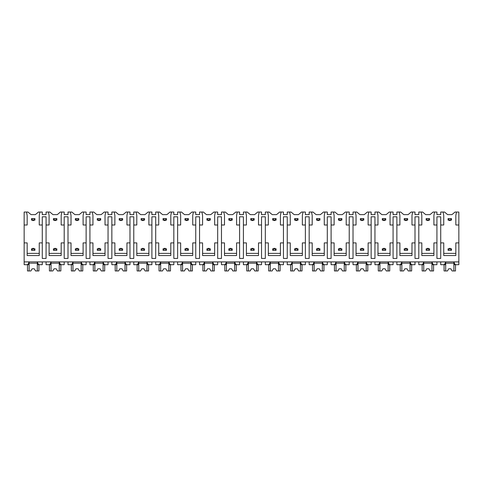 <?xml version="1.0" encoding="UTF-8"?>
<svg xmlns="http://www.w3.org/2000/svg" width="483" height="483" viewBox="0 0 483 483"><rect width="100%" height="100%" fill="white"/><g stroke="black" fill="none" stroke-linecap="round" stroke-linejoin="round"><path stroke-width="0.72" d="M24.15 224.993L27.169 224.993L27.169 215.496L26.523 212.043L24.15 212.043L24.15 264.696L27.102 264.696C28.038 264.473 28.654 263.537 28.956 261.895L28.956 264.696L26.523 264.696M24.15 242.901L27.169 242.901L27.169 255.549L39.256 255.549L39.256 242.901L42.275 242.901L42.275 258.441L46.072 258.441L46.072 242.901L49.097 242.901L49.097 255.549L61.178 255.549L61.178 242.901L64.203 242.901L64.203 258.441L68 258.441L68 242.901L71.019 242.901L71.019 255.549L83.106 255.549L83.106 242.901L86.125 242.901L86.125 258.441L89.923 258.441L89.923 242.901L92.947 242.901L92.947 255.549L105.028 255.549L105.028 242.901L108.053 242.901L108.053 258.441L111.851 258.441L111.851 242.901L114.869 242.901L114.869 255.549L126.957 255.549L126.957 242.901L129.975 242.901L129.975 258.441L133.773 258.441L133.773 242.901L136.798 242.901L136.798 255.549L148.879 255.549L148.879 242.901L151.904 242.901L151.904 258.441L155.701 258.441L155.701 242.901L158.72 242.901L158.72 255.549L170.807 255.549L170.807 242.901L173.826 242.901L173.826 258.441L177.623 258.441L177.623 242.901L180.648 242.901L180.648 255.549L192.729 255.549L192.729 242.901L195.754 242.901L195.754 258.441L199.551 258.441L199.551 242.901L202.57 242.901L202.57 255.549L214.657 255.549L214.657 242.901L217.676 242.901L217.676 258.441L221.474 258.441L221.474 242.901L224.492 242.901L224.492 255.549L236.579 255.549L236.579 242.901L239.598 242.901L239.598 258.441L243.402 258.441L243.402 242.901L246.421 242.901L246.421 255.549L258.508 255.549L258.508 242.901L261.526 242.901L261.526 258.441L265.324 258.441L265.324 242.901L268.343 242.901L268.343 255.549L280.43 255.549L280.43 242.901L283.449 242.901L283.449 258.441L287.246 258.441L287.246 242.901L290.271 242.901L290.271 255.549L302.352 255.549L302.352 242.901L305.377 242.901L305.377 258.441L309.174 258.441L309.174 242.901L312.193 242.901L312.193 255.549L324.28 255.549L324.28 242.901L327.299 242.901L327.299 258.441L331.096 258.441L331.096 242.901L334.121 242.901L334.121 255.549L346.202 255.549L346.202 242.901L349.227 242.901L349.227 258.441L353.025 258.441L353.025 242.901L356.043 242.901L356.043 255.549L368.131 255.549L368.131 242.901L371.149 242.901L371.149 258.441L374.947 258.441L374.947 242.901L377.972 242.901L377.972 255.549L390.053 255.549L390.053 242.901L393.077 242.901L393.077 258.441L396.875 258.441L396.875 242.901L399.894 242.901L399.894 255.549L411.981 255.549L411.981 242.901L415 242.901L415 258.441L418.797 258.441L418.797 242.901L421.822 242.901L421.822 255.549L433.903 255.549L433.903 242.901L436.928 242.901L436.928 258.441L440.725 258.441L440.725 242.901L443.744 242.901L443.744 255.549L455.831 255.549L455.831 242.901L458.85 242.901L458.85 264.696L455.898 264.696C454.962 264.473 454.346 263.537 454.044 261.895L454.044 264.696L456.477 264.696M26.523 212.043L27.972 212.043L31.057 214.633L35.374 214.633L38.459 212.043L42.275 212.043L42.275 214.633L46.072 214.633L46.072 212.043L49.894 212.043L52.979 214.633L57.296 214.633L60.381 212.043L64.203 212.043L64.203 214.633L68 214.633L68 212.043L71.822 212.043L74.907 214.633L79.224 214.633L82.309 212.043L86.125 212.043L86.125 214.633L89.923 214.633L89.923 212.043L93.744 212.043L96.829 214.633L101.146 214.633L104.231 212.043L108.053 212.043L108.053 214.633L111.851 214.633L111.851 212.043L115.666 212.043L118.758 214.633L123.068 214.633L126.16 212.043L129.975 212.043L129.975 214.633L133.773 214.633L133.773 212.043L137.595 212.043L140.68 214.633L144.997 214.633L148.082 212.043L151.904 212.043L151.904 214.633L155.701 214.633L155.701 212.043L159.517 212.043L162.602 214.633L166.919 214.633L170.004 212.043L173.826 212.043L173.826 214.633L177.623 214.633L177.623 212.043L181.445 212.043L184.53 214.633L188.847 214.633L191.932 212.043L195.754 212.043L195.754 214.633L199.551 214.633L199.551 212.043L203.367 212.043L206.452 214.633L210.769 214.633L213.854 212.043L217.676 212.043L217.676 214.633L221.474 214.633L221.474 212.043L225.295 212.043L228.381 214.633L232.697 214.633L235.782 212.043L239.598 212.043L239.598 214.633L243.402 214.633L243.402 212.043L247.218 212.043L250.303 214.633L254.619 214.633L257.705 212.043L261.526 212.043L261.526 214.633L265.324 214.633L265.324 212.043L269.146 212.043L272.231 214.633L276.548 214.633L279.633 212.043L283.449 212.043L283.449 214.633L287.246 214.633L287.246 212.043L291.068 212.043L294.153 214.633L298.47 214.633L301.555 212.043L305.377 212.043L305.377 214.633L309.174 214.633L309.174 212.043L312.996 212.043L316.081 214.633L320.398 214.633L323.483 212.043L327.299 212.043L327.299 214.633L331.096 214.633L331.096 212.043L334.918 212.043L338.003 214.633L342.32 214.633L345.405 212.043L349.227 212.043L349.227 214.633L353.025 214.633L353.025 212.043L356.84 212.043L359.932 214.633L364.242 214.633L367.334 212.043L371.149 212.043L371.149 214.633L374.947 214.633L374.947 212.043L378.769 212.043L381.854 214.633L386.171 214.633L389.256 212.043L393.077 212.043L393.077 214.633L396.875 214.633L396.875 212.043L400.691 212.043L403.776 214.633L408.093 214.633L411.178 212.043L415 212.043L415 214.633L418.797 214.633L418.797 212.043L422.619 212.043L425.704 214.633L430.021 214.633L433.106 212.043L436.928 212.043L436.928 214.633L440.725 214.633L440.725 212.043L444.541 212.043L447.626 214.633L451.943 214.633L455.028 212.043L456.477 212.043L455.831 215.496L455.831 224.993L458.85 224.993L458.85 242.901M24.15 261.895L458.85 261.895M46.072 242.901L46.072 216.789L42.275 216.789L42.275 242.901M440.725 242.901L440.725 216.789L436.928 216.789L436.928 242.901M455.831 253.388L443.744 253.388M418.797 242.901L418.797 224.993L421.822 224.993L421.822 215.496L421.17 212.043M433.903 253.388L421.822 253.388M396.875 242.901L396.875 224.993L399.894 224.993L399.894 215.496L399.248 212.043M415 242.901L415 216.789L418.797 216.789L418.797 224.993M411.981 253.388L399.894 253.388M374.947 242.901L374.947 224.993L377.972 224.993L377.972 215.496L377.32 212.043M393.077 242.901L393.077 216.789L396.875 216.789L396.875 224.993M390.053 253.388L377.972 253.388M353.025 242.901L353.025 224.993L356.043 224.993L356.043 215.496L355.397 212.043M371.149 242.901L371.149 216.789L374.947 216.789L374.947 224.993M368.131 253.388L356.043 253.388M331.096 242.901L331.096 224.993L334.121 224.993L334.121 215.496L333.475 212.043M349.227 242.901L349.227 216.789L353.025 216.789L353.025 224.993M346.202 253.388L334.121 253.388M309.174 242.901L309.174 224.993L312.193 224.993L312.193 215.496L311.547 212.043M327.299 242.901L327.299 216.789L331.096 216.789L331.096 224.993M324.28 253.388L312.193 253.388M287.246 242.901L287.246 224.993L290.271 224.993L290.271 215.496L289.625 212.043M305.377 242.901L305.377 216.789L309.174 216.789L309.174 224.993M302.352 253.388L290.271 253.388M265.324 242.901L265.324 224.993L268.343 224.993L268.343 215.496L267.697 212.043M283.449 242.901L283.449 216.789L287.246 216.789L287.246 224.993M280.43 253.388L268.343 253.388M243.402 242.901L243.402 224.993L246.421 224.993L246.421 215.496L245.775 212.043M261.526 242.901L261.526 216.789L265.324 216.789L265.324 224.993M258.508 253.388L246.421 253.388M221.474 242.901L221.474 224.993L224.492 224.993L224.492 215.496L223.846 212.043M239.598 242.901L239.598 216.789L243.402 216.789L243.402 224.993M236.579 253.388L224.492 253.388M199.551 242.901L199.551 224.993L202.57 224.993L202.57 215.496L201.924 212.043M217.676 242.901L217.676 216.789L221.474 216.789L221.474 224.993M214.657 253.388L202.57 253.388M177.623 242.901L177.623 224.993L180.648 224.993L180.648 215.496L179.996 212.043M195.754 242.901L195.754 216.789L199.551 216.789L199.551 224.993M192.729 253.388L180.648 253.388M155.701 242.901L155.701 224.993L158.72 224.993L158.72 215.496L158.074 212.043M173.826 242.901L173.826 216.789L177.623 216.789L177.623 224.993M170.807 253.388L158.72 253.388M133.773 242.901L133.773 224.993L136.798 224.993L136.798 215.496L136.146 212.043M151.904 242.901L151.904 216.789L155.701 216.789L155.701 224.993M148.879 253.388L136.798 253.388M111.851 242.901L111.851 224.993L114.869 224.993L114.869 215.496L114.223 212.043M129.975 242.901L129.975 216.789L133.773 216.789L133.773 224.993M126.957 253.388L114.869 253.388M89.923 242.901L89.923 224.993L92.947 224.993L92.947 215.496L92.301 212.043M108.053 242.901L108.053 216.789L111.851 216.789L111.851 224.993M105.028 253.388L92.947 253.388M68 242.901L68 224.993L71.019 224.993L71.019 215.496L70.373 212.043M86.125 242.901L86.125 216.789L89.923 216.789L89.923 224.993M83.106 253.388L71.019 253.388M64.203 242.901L64.203 216.789L68 216.789L68 224.993M61.178 253.388L49.097 253.388M39.256 253.388L27.169 253.388M450.651 250.327L451.514 250.327L451.514 248.817L448.924 248.817L448.924 250.327L450.651 250.327L450.651 248.817M448.924 250.327L448.061 250.327L448.061 248.817L448.924 248.817M450.651 220.115L450.651 218.606L448.924 218.606L448.924 220.115L451.514 220.115L451.514 218.606L450.651 218.606M448.924 220.115L448.061 220.115L448.061 218.606L448.924 218.606M449.142 220.115L449.142 220.544L450.434 220.544L450.434 220.115M450.434 248.817L450.434 248.383L449.142 248.383L449.142 248.817M428.723 250.327L429.586 250.327L429.586 248.817L426.996 248.817L426.996 250.327L428.723 250.327L428.723 248.817M426.996 250.327L426.133 250.327L426.133 248.817L426.996 248.817M428.723 220.115L428.723 218.606L426.996 218.606L426.996 220.115L429.586 220.115L429.586 218.606L428.723 218.606M426.996 220.115L426.133 220.115L426.133 218.606L426.996 218.606M427.214 220.115L427.214 220.544L428.512 220.544L428.512 220.115M428.512 248.817L428.512 248.383L427.214 248.383L427.214 248.817M406.801 250.327L407.664 250.327L407.664 248.817L405.074 248.817L405.074 250.327L406.801 250.327L406.801 248.817M405.074 250.327L404.211 250.327L404.211 248.817L405.074 248.817M406.801 220.115L406.801 218.606L405.074 218.606L405.074 220.115L407.664 220.115L407.664 218.606L406.801 218.606M405.074 220.115L404.211 220.115L404.211 218.606L405.074 218.606M405.291 220.115L405.291 220.544L406.583 220.544L406.583 220.115M406.583 248.817L406.583 248.383L405.291 248.383L405.291 248.817M384.873 250.327L385.736 250.327L385.736 248.817L383.146 248.817L383.146 250.327L384.873 250.327L384.873 248.817M383.146 250.327L382.288 250.327L382.288 248.817L383.146 248.817M384.873 220.115L384.873 218.606L383.146 218.606L383.146 220.115L385.736 220.115L385.736 218.606L384.873 218.606M383.146 220.115L382.288 220.115L382.288 218.606L383.146 218.606M383.363 220.115L383.363 220.544L384.661 220.544L384.661 220.115M384.661 248.817L384.661 248.383L383.363 248.383L383.363 248.817M362.95 250.327L363.814 250.327L363.814 248.817L361.224 248.817L361.224 250.327L362.95 250.327L362.95 248.817M361.224 250.327L360.36 250.327L360.36 248.817L361.224 248.817M362.95 220.115L362.95 218.606L361.224 218.606L361.224 220.115L363.814 220.115L363.814 218.606L362.95 218.606M361.224 220.115L360.36 220.115L360.36 218.606L361.224 218.606M361.441 220.115L361.441 220.544L362.733 220.544L362.733 220.115M362.733 248.817L362.733 248.383L361.441 248.383L361.441 248.817M341.028 250.327L341.886 250.327L341.886 248.817L339.301 248.817L339.301 250.327L341.028 250.327L341.028 248.817M339.301 250.327L338.438 250.327L338.438 248.817L339.301 248.817M341.028 220.115L341.028 218.606L339.301 218.606L339.301 220.115L341.886 220.115L341.886 218.606L341.028 218.606M339.301 220.115L338.438 220.115L338.438 218.606L339.301 218.606M339.513 220.115L339.513 220.544L340.811 220.544L340.811 220.115M340.811 248.817L340.811 248.383L339.513 248.383L339.513 248.817M319.1 250.327L319.963 250.327L319.963 248.817L317.373 248.817L317.373 250.327L319.1 250.327L319.1 248.817M317.373 250.327L316.51 250.327L316.51 248.817L317.373 248.817M319.1 220.115L319.1 218.606L317.373 218.606L317.373 220.115L319.963 220.115L319.963 218.606L319.1 218.606M317.373 220.115L316.51 220.115L316.51 218.606L317.373 218.606M317.591 220.115L317.591 220.544L318.883 220.544L318.883 220.115M318.883 248.817L318.883 248.383L317.591 248.383L317.591 248.817M297.178 250.327L298.041 250.327L298.041 248.817L295.451 248.817L295.451 250.327L297.178 250.327L297.178 248.817M295.451 250.327L294.588 250.327L294.588 248.817L295.451 248.817M297.178 220.115L297.178 218.606L295.451 218.606L295.451 220.115L298.041 220.115L298.041 218.606L297.178 218.606M295.451 220.115L294.588 220.115L294.588 218.606L295.451 218.606M295.662 220.115L295.662 220.544L296.96 220.544L296.96 220.115M296.96 248.817L296.96 248.383L295.662 248.383L295.662 248.817M275.25 250.327L276.113 250.327L276.113 248.817L273.523 248.817L273.523 250.327L275.25 250.327L275.25 248.817M273.523 250.327L272.66 250.327L272.66 248.817L273.523 248.817M275.25 220.115L275.25 218.606L273.523 218.606L273.523 220.115L276.113 220.115L276.113 218.606L275.25 218.606M273.523 220.115L272.66 220.115L272.66 218.606L273.523 218.606M273.74 220.115L273.74 220.544L275.032 220.544L275.032 220.115M275.032 248.817L275.032 248.383L273.74 248.383L273.74 248.817M253.327 250.327L254.191 250.327L254.191 248.817L251.601 248.817L251.601 250.327L253.327 250.327L253.327 248.817M251.601 250.327L250.737 250.327L250.737 248.817L251.601 248.817M253.327 220.115L253.327 218.606L251.601 218.606L251.601 220.115L254.191 220.115L254.191 218.606L253.327 218.606M251.601 220.115L250.737 220.115L250.737 218.606L251.601 218.606M253.11 220.544L253.11 220.115L253.11 220.544L251.812 220.544L251.812 220.115L251.812 220.544M251.812 248.383L251.812 248.817L251.812 248.383L253.11 248.383L253.11 248.817L253.11 248.383M231.399 250.327L232.263 250.327L232.263 248.817L229.673 248.817L229.673 250.327L231.399 250.327L231.399 248.817M229.673 250.327L228.809 250.327L228.809 248.817L229.673 248.817M231.399 220.115L231.399 218.606L229.673 218.606L229.673 220.115L232.263 220.115L232.263 218.606L231.399 218.606M229.673 220.115L228.809 220.115L228.809 218.606L229.673 218.606M231.188 220.544L231.188 220.115L231.188 220.544L229.89 220.544L229.89 220.115M231.188 248.383L231.188 248.817L231.188 248.383L229.89 248.383L229.89 248.817M209.477 250.327L210.34 250.327L210.34 248.817L207.75 248.817L207.75 250.327L209.477 250.327L209.477 248.817M207.75 250.327L206.887 250.327L206.887 248.817L207.75 248.817M209.477 220.115L209.477 218.606L207.75 218.606L207.75 220.115L210.34 220.115L210.34 218.606L209.477 218.606M207.75 220.115L206.887 220.115L206.887 218.606L207.75 218.606M209.26 220.544L209.26 220.115L209.26 220.544L207.968 220.544L207.968 220.115M209.26 248.383L209.26 248.817L209.26 248.383L207.968 248.383L207.968 248.817M187.549 250.327L188.412 250.327L188.412 248.817L185.822 248.817L185.822 250.327L187.549 250.327L187.549 248.817M185.822 250.327L184.959 250.327L184.959 248.817L185.822 248.817M187.549 220.115L187.549 218.606L185.822 218.606L185.822 220.115L188.412 220.115L188.412 218.606L187.549 218.606M185.822 220.115L184.959 220.115L184.959 218.606L185.822 218.606M186.04 220.115L186.04 220.544L187.338 220.544L187.338 220.115M187.338 248.817L187.338 248.383L186.04 248.383L186.04 248.817M165.627 250.327L166.49 250.327L166.49 248.817L163.9 248.817L163.9 250.327L165.627 250.327L165.627 248.817M163.9 250.327L163.037 250.327L163.037 248.817L163.9 248.817M165.627 220.115L165.627 218.606L163.9 218.606L163.9 220.115L166.49 220.115L166.49 218.606L165.627 218.606M163.9 220.115L163.037 220.115L163.037 218.606L163.9 218.606M165.409 220.544L165.409 220.115L165.409 220.544L164.117 220.544L164.117 220.115M165.409 248.383L165.409 248.817L165.409 248.383L164.117 248.383L164.117 248.817M143.699 250.327L144.562 250.327L144.562 248.817L141.972 248.817L141.972 250.327L143.699 250.327L143.699 248.817M141.972 250.327L141.114 250.327L141.114 248.817L141.972 248.817M143.699 220.115L143.699 218.606L141.972 218.606L141.972 220.115L144.562 220.115L144.562 218.606L143.699 218.606M141.972 220.115L141.114 220.115L141.114 218.606L141.972 218.606M142.189 220.115L142.189 220.544L143.487 220.544L143.487 220.115M142.189 248.383L142.189 248.817L142.189 248.383L143.487 248.383L143.487 248.817M121.776 250.327L122.64 250.327L122.64 248.817L120.05 248.817L120.05 250.327L121.776 250.327L121.776 248.817M120.05 250.327L119.186 250.327L119.186 248.817L120.05 248.817M121.776 220.115L121.776 218.606L120.05 218.606L120.05 220.115L122.64 220.115L122.64 218.606L121.776 218.606M120.05 220.115L119.186 220.115L119.186 218.606L120.05 218.606M120.267 220.115L120.267 220.544L121.559 220.544L121.559 220.115M121.559 248.817L121.559 248.383L120.267 248.383L120.267 248.817M99.854 250.327L100.712 250.327L100.712 248.817L98.127 248.817L98.127 250.327L99.854 250.327L99.854 248.817M98.127 250.327L97.264 250.327L97.264 248.817L98.127 248.817M99.854 220.115L99.854 218.606L98.127 218.606L98.127 220.115L100.712 220.115L100.712 218.606L99.854 218.606M98.127 220.115L97.264 220.115L97.264 218.606L98.127 218.606M98.339 220.115L98.339 220.544L99.637 220.544L99.637 220.115M98.339 248.383L98.339 248.817L98.339 248.383L99.637 248.383L99.637 248.817M77.926 250.327L78.789 250.327L78.789 248.817L76.199 248.817L76.199 250.327L77.926 250.327L77.926 248.817M76.199 250.327L75.336 250.327L75.336 248.817L76.199 248.817M77.926 220.115L77.926 218.606L76.199 218.606L76.199 220.115L78.789 220.115L78.789 218.606L77.926 218.606M76.199 220.115L75.336 220.115L75.336 218.606L76.199 218.606M77.709 220.544L77.709 220.115L77.709 220.544L76.417 220.544L76.417 220.115M76.417 248.383L76.417 248.817L76.417 248.383L77.709 248.383L77.709 248.817L77.709 248.383M56.004 250.327L56.867 250.327L56.867 248.817L54.277 248.817L54.277 250.327L56.004 250.327L56.004 248.817M54.277 250.327L53.414 250.327L53.414 248.817L54.277 248.817M56.004 220.115L56.004 218.606L54.277 218.606L54.277 220.115L56.867 220.115L56.867 218.606L56.004 218.606M54.277 220.115L53.414 220.115L53.414 218.606L54.277 218.606M55.787 220.544L55.787 220.115L55.787 220.544L54.488 220.544L54.488 220.115M55.787 248.383L55.787 248.817L55.787 248.383L54.488 248.383L54.488 248.817M34.076 250.327L34.939 250.327L34.939 248.817L32.349 248.817L32.349 250.327L34.076 250.327L34.076 248.817M32.349 250.327L31.486 250.327L31.486 248.817L32.349 248.817M34.076 220.115L34.076 218.606L32.349 218.606L32.349 220.115L34.939 220.115L34.939 218.606L34.076 218.606M32.349 220.115L31.486 220.115L31.486 218.606L32.349 218.606M32.566 220.544L32.566 220.115L32.566 220.544L33.858 220.544L33.858 220.115M32.566 248.383L32.566 248.817L32.566 248.383L33.858 248.383L33.858 248.817M440.725 224.993L443.744 224.993L443.744 215.496L443.098 212.043M434.549 212.043L433.903 215.496L433.903 224.993L436.928 224.993M412.627 212.043L411.981 215.496L411.981 224.993L415 224.993M390.699 212.043L390.053 215.496L390.053 224.993L393.077 224.993M368.777 212.043L368.131 215.496L368.131 224.993L371.149 224.993M346.854 212.043L346.202 215.496L346.202 224.993L349.227 224.993M324.926 212.043L324.28 215.496L324.28 224.993L327.299 224.993M303.004 212.043L302.352 215.496L302.352 224.993L305.377 224.993M281.076 212.043L280.43 215.496L280.43 224.993L283.449 224.993M259.154 212.043L258.508 215.496L258.508 224.993L261.526 224.993M237.225 212.043L236.579 215.496L236.579 224.993L239.598 224.993M215.303 212.043L214.657 215.496L214.657 224.993L217.676 224.993M193.375 212.043L192.729 215.496L192.729 224.993L195.754 224.993M171.453 212.043L170.807 215.496L170.807 224.993L173.826 224.993M149.525 212.043L148.879 215.496L148.879 224.993L151.904 224.993M127.603 212.043L126.957 215.496L126.957 224.993L129.975 224.993M105.68 212.043L105.028 215.496L105.028 224.993L108.053 224.993M83.752 212.043L83.106 215.496L83.106 224.993L86.125 224.993M61.83 212.043L61.178 215.496L61.178 224.993L64.203 224.993M46.072 224.993L49.097 224.993L49.097 215.496L48.451 212.043M39.902 212.043L39.256 215.496L39.256 224.993L42.275 224.993M456.477 212.043L458.85 212.043L458.85 224.993M46.072 261.895L46.072 264.696L49.025 264.696C49.96 264.473 50.582 263.537 50.878 261.895L50.878 264.696L48.451 264.696M440.725 261.895L440.725 264.696L443.672 264.696C444.614 264.473 445.229 263.537 445.525 261.895L445.525 264.696L443.098 264.696M434.549 264.696L432.122 264.696L432.122 261.895C432.418 263.537 433.04 264.473 433.975 264.696L436.928 264.696L436.928 261.895M418.797 261.895L418.797 264.696L421.75 264.696C422.685 264.473 423.301 263.537 423.603 261.895L423.603 264.696L421.17 264.696M412.627 264.696L410.194 264.696L410.194 261.895C410.496 263.537 411.111 264.473 412.047 264.696L415 264.696L415 261.895M396.875 261.895L396.875 264.696L399.821 264.696C400.763 264.473 401.379 263.537 401.675 261.895L401.675 264.696L399.248 264.696M390.699 264.696L388.272 264.696L388.272 261.895C388.567 263.537 389.189 264.473 390.125 264.696L393.077 264.696L393.077 261.895M374.947 261.895L374.947 264.696L377.899 264.696C378.835 264.473 379.457 263.537 379.753 261.895L379.753 264.696L377.32 264.696M368.777 264.696L366.349 264.696L366.349 261.895C366.645 263.537 367.261 264.473 368.197 264.696L371.149 264.696L371.149 261.895M353.025 261.895L353.025 264.696L355.977 264.696C356.913 264.473 357.529 263.537 357.825 261.895L357.825 264.696L355.397 264.696M346.854 264.696L344.421 264.696L344.421 261.895C344.717 263.537 345.339 264.473 346.275 264.696L349.227 264.696L349.227 261.895M331.096 261.895L331.096 264.696L334.049 264.696C334.985 264.473 335.607 263.537 335.902 261.895L335.902 264.696L333.475 264.696M324.926 264.696L322.499 264.696L322.499 261.895C322.795 263.537 323.411 264.473 324.353 264.696L327.299 264.696L327.299 261.895M309.174 261.895L309.174 264.696L312.127 264.696C313.062 264.473 313.678 263.537 313.98 261.895L313.98 264.696L311.547 264.696M303.004 264.696L300.571 264.696L300.571 261.895C300.867 263.537 301.489 264.473 302.424 264.696L305.377 264.696L305.377 261.895M287.246 261.895L287.246 264.696L290.198 264.696C291.134 264.473 291.756 263.537 292.052 261.895L292.052 264.696L289.625 264.696M281.076 264.696L278.649 264.696L278.649 261.895C278.945 263.537 279.56 264.473 280.502 264.696L283.449 264.696L283.449 261.895M265.324 261.895L265.324 264.696L268.276 264.696C269.212 264.473 269.828 263.537 270.13 261.895L270.13 264.696L267.697 264.696M259.154 264.696L256.721 264.696L256.721 261.895C257.022 263.537 257.638 264.473 258.574 264.696L261.526 264.696L261.526 261.895M243.402 261.895L243.402 264.696L246.348 264.696C247.29 264.473 247.906 263.537 248.202 261.895L248.202 264.696L245.775 264.696M237.225 264.696L234.798 264.696L234.798 261.895C235.094 263.537 235.71 264.473 236.652 264.696L239.598 264.696L239.598 261.895M221.474 261.895L221.474 264.696L224.426 264.696C225.362 264.473 225.978 263.537 226.279 261.895L226.279 264.696L223.846 264.696M215.303 264.696L212.87 264.696L212.87 261.895C213.172 263.537 213.788 264.473 214.724 264.696L217.676 264.696L217.676 261.895M199.551 261.895L199.551 264.696L202.498 264.696C203.44 264.473 204.055 263.537 204.351 261.895L204.351 264.696L201.924 264.696M193.375 264.696L190.948 264.696L190.948 261.895C191.244 263.537 191.866 264.473 192.802 264.696L195.754 264.696L195.754 261.895M177.623 261.895L177.623 264.696L180.576 264.696C181.511 264.473 182.133 263.537 182.429 261.895L182.429 264.696L179.996 264.696M171.453 264.696L169.02 264.696L169.02 261.895C169.322 263.537 169.938 264.473 170.873 264.696L173.826 264.696L173.826 261.895M155.701 261.895L155.701 264.696L158.647 264.696C159.589 264.473 160.205 263.537 160.501 261.895L160.501 264.696L158.074 264.696M149.525 264.696L147.098 264.696L147.098 261.895C147.393 263.537 148.015 264.473 148.951 264.696L151.904 264.696L151.904 261.895M133.773 261.895L133.773 264.696L136.725 264.696C137.661 264.473 138.283 263.537 138.579 261.895L138.579 264.696L136.146 264.696M127.603 264.696L125.175 264.696L125.175 261.895C125.471 263.537 126.087 264.473 127.023 264.696L129.975 264.696L129.975 261.895M111.851 261.895L111.851 264.696L114.803 264.696C115.739 264.473 116.355 263.537 116.651 261.895L116.651 264.696L114.223 264.696M105.68 264.696L103.247 264.696L103.247 261.895C103.543 263.537 104.165 264.473 105.101 264.696L108.053 264.696L108.053 261.895M89.923 261.895L89.923 264.696L92.875 264.696C93.811 264.473 94.433 263.537 94.728 261.895L94.728 264.696L92.301 264.696M83.752 264.696L81.325 264.696L81.325 261.895C81.621 263.537 82.237 264.473 83.179 264.696L86.125 264.696L86.125 261.895M68 261.895L68 264.696L70.953 264.696C71.889 264.473 72.504 263.537 72.806 261.895L72.806 264.696L70.373 264.696M61.83 264.696L59.397 264.696L59.397 261.895C59.699 263.537 60.315 264.473 61.25 264.696L64.203 264.696L64.203 261.895M39.902 264.696L37.475 264.696L37.475 261.895C37.771 263.537 38.386 264.473 39.328 264.696L42.275 264.696L42.275 261.895M453.887 261.895L453.887 270.957L455.505 270.957L455.505 264.696M445.688 261.895L445.688 270.957L444.07 270.957L444.07 264.696M445.688 270.957L447.487 270.957L448.707 268.796L450.868 268.796L452.088 270.957L453.887 270.957M453.887 263.187L445.688 263.187M448.707 268.796L450.868 268.796M37.312 261.895L37.312 270.957L38.93 270.957L38.93 264.696M29.113 261.895L29.113 270.957L27.495 270.957L27.495 264.696M29.113 270.957L30.912 270.957L32.132 268.796L34.293 268.796L35.513 270.957L37.312 270.957M37.312 263.187L29.113 263.187M32.132 268.796L34.293 268.796M431.959 261.895L431.959 270.957L433.583 270.957L433.583 264.696M423.76 261.895L423.76 270.957L422.142 270.957L422.142 264.696M423.76 270.957L425.559 270.957L426.785 268.796L428.94 268.796L430.16 270.957L431.959 270.957M431.959 263.187L423.76 263.187M426.785 268.796L428.94 268.796M410.037 261.895L410.037 270.957L411.655 270.957L411.655 264.696M401.838 261.895L401.838 270.957L400.22 270.957L400.22 264.696M401.838 270.957L403.637 270.957L404.857 268.796L407.018 268.796L408.238 270.957L410.037 270.957M410.037 263.187L401.838 263.187M404.857 268.796L407.018 268.796M388.115 261.895L388.115 270.957L389.733 270.957L389.733 264.696M379.91 261.895L379.91 270.957L378.292 270.957L378.292 264.696M379.91 270.957L381.715 270.957L382.934 268.796L385.09 268.796L386.309 270.957L388.115 270.957M388.115 263.187L379.91 263.187M382.934 268.796L385.09 268.796M366.186 261.895L366.186 270.957L367.805 270.957L367.805 264.696M357.988 261.895L357.988 270.957L356.369 270.957L356.369 264.696M357.988 270.957L359.787 270.957L361.006 268.796L363.168 268.796L364.387 270.957L366.186 270.957M366.186 263.187L357.988 263.187M361.006 268.796L363.168 268.796M344.264 261.895L344.264 270.957L345.882 270.957L345.882 264.696M336.059 261.895L336.059 270.957L334.441 270.957L334.441 264.696M336.059 270.957L337.865 270.957L339.084 268.796L341.24 268.796L342.459 270.957L344.264 270.957M344.264 263.187L336.059 263.187M339.084 268.796L341.24 268.796M322.336 261.895L322.336 270.957L323.954 270.957L323.954 264.696M314.137 261.895L314.137 270.957L312.519 270.957L312.519 264.696M314.137 270.957L315.936 270.957L317.156 268.796L319.317 268.796L320.537 270.957L322.336 270.957M322.336 263.187L314.137 263.187M317.156 268.796L319.317 268.796M300.414 261.895L300.414 270.957L302.032 270.957L302.032 264.696M292.215 261.895L292.215 270.957L290.591 270.957L290.591 264.696M292.215 270.957L294.014 270.957L295.234 268.796L297.389 268.796L298.615 270.957L300.414 270.957M300.414 263.187L292.215 263.187M295.234 268.796L297.389 268.796M278.486 261.895L278.486 270.957L280.104 270.957L280.104 264.696M270.287 261.895L270.287 270.957L268.669 270.957L268.669 264.696M270.287 270.957L272.086 270.957L273.306 268.796L275.467 268.796L276.687 270.957L278.486 270.957M278.486 263.187L270.287 263.187M273.306 268.796L275.467 268.796M256.564 261.895L256.564 270.957L258.182 270.957L258.182 264.696M248.365 261.895L248.365 270.957L246.747 270.957L246.747 264.696M248.365 270.957L250.164 270.957L251.383 268.796L253.539 268.796L254.764 270.957L256.564 270.957M256.564 263.187L248.365 263.187M251.383 268.796L253.539 268.796M234.635 261.895L234.635 270.957L236.253 270.957L236.253 264.696M226.436 261.895L226.436 270.957L224.818 270.957L224.818 264.696M226.436 270.957L228.236 270.957L229.461 268.796L231.617 268.796L232.836 270.957L234.635 270.957M234.635 263.187L226.436 263.187M229.461 268.796L231.617 268.796M212.713 261.895L212.713 270.957L214.331 270.957L214.331 264.696M204.514 261.895L204.514 270.957L202.896 270.957L202.896 264.696M204.514 270.957L206.313 270.957L207.533 268.796L209.694 268.796L210.914 270.957L212.713 270.957M212.713 263.187L204.514 263.187M207.533 268.796L209.694 268.796M190.785 261.895L190.785 270.957L192.409 270.957L192.409 264.696M182.586 261.895L182.586 270.957L180.968 270.957L180.968 264.696M182.586 270.957L184.385 270.957L185.611 268.796L187.766 268.796L188.986 270.957L190.785 270.957M190.785 263.187L182.586 263.187M185.611 268.796L187.766 268.796M168.863 261.895L168.863 270.957L170.481 270.957L170.481 264.696M160.664 261.895L160.664 270.957L159.046 270.957L159.046 264.696M160.664 270.957L162.463 270.957L163.683 268.796L165.844 268.796L167.064 270.957L168.863 270.957M168.863 263.187L160.664 263.187M163.683 268.796L165.844 268.796M146.941 261.895L146.941 270.957L148.559 270.957L148.559 264.696M138.736 261.895L138.736 270.957L137.118 270.957L137.118 264.696M138.736 270.957L140.541 270.957L141.761 268.796L143.916 268.796L145.135 270.957L146.941 270.957M146.941 263.187L138.736 263.187M141.761 268.796L143.916 268.796M125.012 261.895L125.012 270.957L126.631 270.957L126.631 264.696M116.814 261.895L116.814 270.957L115.196 270.957L115.196 264.696M116.814 270.957L118.613 270.957L119.832 268.796L121.994 268.796L123.213 270.957L125.012 270.957M125.012 263.187L116.814 263.187M119.832 268.796L121.994 268.796M103.09 261.895L103.09 270.957L104.708 270.957L104.708 264.696M94.885 261.895L94.885 270.957L93.267 270.957L93.267 264.696M94.885 270.957L96.691 270.957L97.91 268.796L100.066 268.796L101.285 270.957L103.09 270.957M103.09 263.187L94.885 263.187M97.91 268.796L100.066 268.796M81.162 261.895L81.162 270.957L82.78 270.957L82.78 264.696M72.963 261.895L72.963 270.957L71.345 270.957L71.345 264.696M72.963 270.957L74.762 270.957L75.982 268.796L78.143 268.796L79.363 270.957L81.162 270.957M81.162 263.187L72.963 263.187M75.982 268.796L78.143 268.796M59.24 261.895L59.24 270.957L60.858 270.957L60.858 264.696M51.041 261.895L51.041 270.957L49.417 270.957L49.417 264.696M51.041 270.957L52.84 270.957L54.06 268.796L56.215 268.796L57.441 270.957L59.24 270.957M59.24 263.187L51.041 263.187M54.06 268.796L56.215 268.796"/></g></svg>
